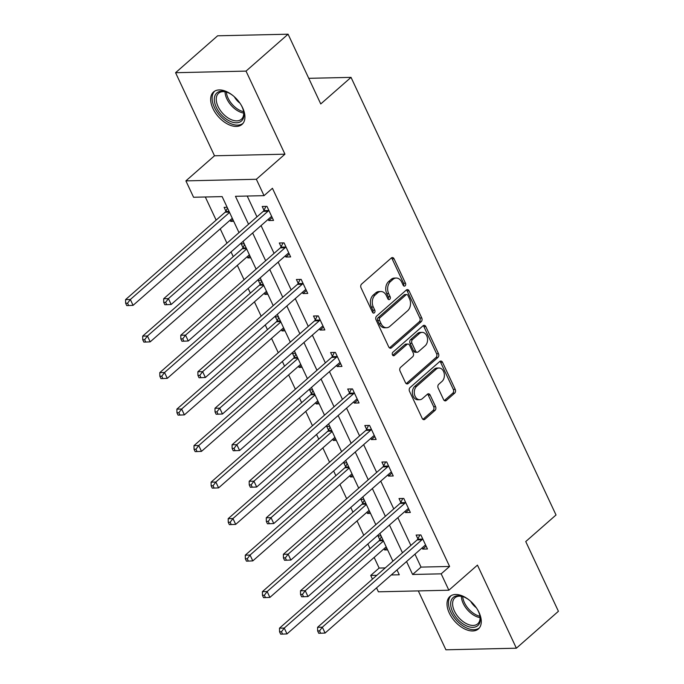 <?xml version="1.0" encoding="UTF-8"?>
<svg xmlns="http://www.w3.org/2000/svg" width="684" height="684" viewBox="0 0 684 684"><rect width="100%" height="100%" fill="white"/><g stroke="black" fill="none" stroke-linecap="round" stroke-linejoin="round"><path stroke-width="1.03" d="M405.09 285.852A1.898 1.377 88.7 0 0 405.492 283.227L394.061 258.826A2.719 1.966 88.7 0 0 392.342 257.56A2.719 1.966 88.7 0 0 391.333 257.979L361.614 284.057A2.719 1.966 88.7 0 0 361.032 287.802L372.472 312.212A1.898 1.377 88.7 0 0 373.669 313.101A1.898 1.377 88.7 0 0 374.379 312.802A1.898 1.377 88.7 0 0 374.781 310.185L373.302 307.022A8.695 6.301 88.7 0 1 375.14 295.035L377.619 292.863A8.695 6.301 88.7 0 1 380.86 291.521A8.695 6.301 88.7 0 1 386.34 295.573L387.828 298.737A1.898 1.377 88.7 0 0 389.025 299.626A1.898 1.377 88.7 0 0 389.735 299.327A1.898 1.377 88.7 0 0 390.137 296.711L388.657 293.547A8.695 6.301 88.7 0 1 390.496 281.56L392.975 279.388A8.695 6.301 88.7 0 1 396.216 278.046A8.695 6.301 88.7 0 1 401.696 282.099L403.175 285.262A1.898 1.377 88.7 0 0 404.381 286.143A1.898 1.377 88.7 0 0 405.09 285.852M403.415 285.638A1.898 1.377 88.7 0 0 403.586 283.279L392.154 258.868A2.719 1.966 88.7 0 0 391.402 257.919M372.703 312.597A1.898 1.377 88.7 0 0 372.874 310.228L371.395 307.065L373.302 307.022M388.059 299.122A1.898 1.377 88.7 0 0 388.23 296.753L386.751 293.59L388.657 293.547M478.997 612.385A21.58 12.697 -131.3 0 0 449.91 596.508A21.58 12.697 -131.3 0 0 449.294 613.061A21.58 12.697 -131.3 0 0 478.381 628.947A21.58 12.697 -131.3 0 0 478.997 612.385M242.649 107.841A21.58 12.697 -131.3 0 0 213.562 91.955A21.58 12.697 -131.3 0 0 212.938 108.517A21.58 12.697 -131.3 0 0 242.033 124.403A21.58 12.697 -131.3 0 0 242.649 107.841M443.591 399.627A2.719 1.966 88.7 0 0 445.301 400.892A2.719 1.966 88.7 0 0 446.319 400.473L454.655 393.163A2.719 1.966 88.7 0 0 455.228 389.41L442.531 362.306A2.719 1.966 88.7 0 0 440.821 361.041A2.719 1.966 88.7 0 0 439.803 361.46L410.084 387.546A2.719 1.966 88.7 0 0 409.511 391.291L422.208 418.394A2.719 1.966 88.7 0 0 423.918 419.66A2.719 1.966 88.7 0 0 424.935 419.241L435.007 410.4A2.719 1.966 88.7 0 0 435.58 406.655L430.151 395.053A2.719 1.966 88.7 0 0 428.432 393.787A2.719 1.966 88.7 0 0 427.423 394.206L422.43 398.592A7.268 5.267 88.7 0 1 419.711 399.712A7.268 5.267 88.7 0 1 414.521 394.523A7.268 5.267 88.7 0 1 416.667 386.306L436.238 369.129A7.268 5.267 88.7 0 1 438.948 368.009A7.268 5.267 88.7 0 1 444.147 373.199A7.268 5.267 88.7 0 1 441.992 381.424L438.735 384.28A2.719 1.966 88.7 0 0 438.153 388.025L443.591 399.627M414.966 554.168L421.028 567.104L449.593 566.455L441.18 573.833L448.858 590.215L378.397 591.814L376.551 587.881M288.084 34.2L246.035 71.102L175.574 72.709L217.623 35.799L288.084 34.2L320.753 103.942L351.029 77.369L556.024 514.984L525.748 541.557L558.418 611.291L516.369 648.201L477.449 565.121L448.858 590.215M175.574 72.709L214.494 155.781L284.954 154.182L246.035 71.102M284.954 154.182L256.355 179.276L264.033 195.658L235.467 196.308L248.548 224.249M449.593 566.455L272.437 188.28L264.033 195.658M421.19 321.719A2.719 1.966 88.7 0 0 421.763 317.974L409.066 290.871A2.719 1.966 88.7 0 0 407.356 289.606A2.719 1.966 88.7 0 0 406.339 290.025L376.619 316.102A2.719 1.966 88.7 0 0 376.046 319.847L388.743 346.95A2.719 1.966 88.7 0 0 390.453 348.224A2.719 1.966 88.7 0 0 391.47 347.805L421.19 321.719L419.283 321.762A2.719 1.966 88.7 0 0 419.865 318.017L407.16 290.914A2.719 1.966 88.7 0 0 406.407 289.965M425.799 326.584L438.495 353.696A2.719 1.966 88.7 0 1 437.922 357.441L408.203 383.519A2.719 1.966 88.7 0 1 407.185 383.938A2.719 1.966 88.7 0 1 405.475 382.672L400.046 371.07A2.719 1.966 88.7 0 1 400.619 367.325L412.674 356.749A2.719 1.966 88.7 0 0 413.247 353.004L409.639 345.309A2.719 1.966 88.7 0 0 407.929 344.043A2.719 1.966 88.7 0 0 406.912 344.462L394.369 355.475A1.898 1.377 88.7 0 1 393.659 355.766A1.898 1.377 88.7 0 1 392.3 354.406A1.898 1.377 88.7 0 1 392.855 352.26L423.071 325.738A2.719 1.966 88.7 0 1 424.089 325.319A2.719 1.966 88.7 0 1 425.799 326.584L423.892 326.636L436.597 353.739L438.495 353.696M418.317 590.908L445.908 649.8L516.369 648.201M351.029 77.369L308.758 78.327M247.206 196.043L256.962 216.862M261.057 225.6L274.062 253.371M278.157 262.109L291.162 289.879M295.257 298.617L308.262 326.388M312.357 335.117L325.37 362.896M329.457 371.626L342.47 399.405M346.557 408.134L359.57 435.905M363.657 444.643L376.67 472.413M380.766 481.151L393.77 508.922M397.866 517.66L410.87 545.43M268.214 219.316L268.778 220.53L273.54 220.419L266.965 206.38L262.203 206.482L263.981 210.27M285.313 255.825L285.886 257.03L290.64 256.928L284.065 242.888L279.303 242.991L281.081 246.779M302.413 292.333L302.986 293.539L307.749 293.436L301.165 279.388L296.403 279.499L298.181 283.287M319.513 328.833L320.086 330.047L324.849 329.936L318.265 315.897L313.511 316.008L315.281 319.796M336.622 365.341L337.186 366.556L341.949 366.444L335.374 352.405L330.611 352.517L332.381 356.304M353.722 401.85L354.286 403.064L359.049 402.953L352.474 388.914L347.711 389.025L349.481 392.813M370.822 438.359L371.386 439.573L376.149 439.461L369.574 425.422L364.811 425.525L366.59 429.313M387.922 474.867L388.486 476.081L393.249 475.97L386.674 461.931L381.911 462.033L383.69 465.821M405.022 511.375L405.595 512.581L410.349 512.478L403.774 498.431L399.011 498.542L400.79 502.33M422.122 547.884L422.695 549.09L427.457 548.987L420.874 534.939L416.111 535.05L417.89 538.838M205.311 196.992L216.144 220.12M220.239 228.858L226.96 243.196M231.047 251.934L233.253 256.628M237.339 265.366L244.06 279.705M248.147 288.443L250.353 293.137M254.439 301.875L261.16 316.213M265.247 324.951L267.453 329.645M271.539 338.383L278.26 352.722M282.355 361.451L284.553 366.154M288.639 374.883L295.36 389.23M299.455 397.96L301.653 402.662M305.748 411.392L312.46 425.739M316.555 434.468L318.753 439.171M322.848 447.9L329.56 462.239M333.655 470.977L335.853 475.671M339.948 484.409L346.668 498.747M350.755 507.485L352.961 512.179M357.048 520.917L363.768 535.256M367.855 543.994L370.061 548.688M374.148 557.426L379.133 568.053L385.254 567.917M227.131 207.278L224.121 207.346L225.891 211.142M230.123 220.18L230.696 221.394L233.714 221.325M244.231 243.786L241.221 243.855L242.991 247.642M247.232 256.688L247.796 257.902L250.814 257.834M261.339 280.295L258.321 280.363L260.091 284.151M264.332 293.197L264.896 294.402L267.914 294.334M278.439 316.803L275.421 316.872L277.191 320.659M281.432 329.705L281.996 330.911L285.014 330.842M295.539 353.312L292.521 353.38L294.3 357.168M298.532 366.214L299.096 367.419L302.114 367.351M312.639 389.82L309.621 389.889L311.4 393.676M315.632 402.714L316.205 403.928L319.214 403.859M329.739 426.329L326.721 426.397L328.5 430.185M332.732 439.222L333.305 440.436L336.314 440.368M346.839 462.829L343.83 462.897L345.6 466.685M349.832 475.731L350.405 476.945L353.423 476.876M363.939 499.337L360.93 499.406L362.7 503.193M366.94 512.239L367.505 513.453L370.523 513.385M381.048 535.846L378.03 535.914L379.8 539.702M384.04 548.748L384.605 549.953L387.623 549.885M372.455 579.143L370.719 575.441L376.841 575.295M379.133 568.053L370.719 575.441M239.007 232.628L222.138 196.607L193.572 197.257L185.894 180.875L256.355 179.276M214.494 155.781L185.894 180.875M406.553 561.547L412.614 574.483L441.18 573.833M252.644 232.979L265.657 260.749M269.744 269.487L282.757 297.258M286.844 305.996L299.857 333.766M303.944 342.504L316.957 370.275M321.044 379.013L334.057 406.783M338.152 415.513L351.157 443.292M355.252 452.021L368.257 479.8M372.353 488.53L385.366 516.3M389.452 525.038L402.466 552.809M391.257 574.97L399.285 574.791L397.011 569.926M392.915 561.188L379.902 533.417M375.815 524.679L362.802 496.909M358.715 488.179L345.702 460.4M341.615 451.671L328.602 423.892M324.507 415.162L311.502 387.392M307.407 378.654L294.402 350.883M290.307 342.145L277.302 314.375M273.207 305.637L260.194 277.866M256.107 269.128L243.094 241.358M421.028 567.104L412.614 574.483M230.696 221.394L232.851 219.496M268.778 220.53L272.189 217.538M285.886 257.03L289.289 254.038M247.796 257.902L249.959 256.004M302.986 293.539L306.398 290.546M264.896 294.402L267.059 292.513M320.086 330.047L323.498 327.055M281.996 330.911L284.159 329.021M337.186 366.556L340.598 363.563M299.096 367.419L301.259 365.521M354.286 403.064L357.698 400.072M316.205 403.928L318.359 402.03M371.386 439.573L374.798 436.58M333.305 440.436L335.459 438.538M388.486 476.081L391.898 473.089M350.405 476.945L352.559 475.047M405.595 512.581L408.998 509.589M367.505 513.453L369.668 511.555M422.695 549.09L426.106 546.097M384.605 549.953L386.768 548.064M396.216 278.046L394.317 278.089A8.695 6.301 88.7 0 0 391.068 279.431L392.975 279.388M386.751 293.59A8.695 6.301 88.7 0 1 388.589 281.603L391.068 279.431M380.86 291.521L378.962 291.564A8.695 6.301 88.7 0 0 375.713 292.906L377.619 292.863M371.395 307.065A8.695 6.301 88.7 0 1 373.233 295.078L375.713 292.906M389.495 347.908A2.719 1.966 88.7 0 0 389.564 347.848L419.283 321.762M407.938 295.428A1.898 1.377 88.7 0 0 406.741 294.539A1.898 1.377 88.7 0 0 406.031 294.83L379.945 317.727A1.898 1.377 88.7 0 0 379.543 320.343L381.099 323.677A8.695 6.301 88.7 0 0 386.58 327.73A8.695 6.301 88.7 0 0 389.829 326.388L407.664 310.741A8.695 6.301 88.7 0 0 409.502 298.754L407.938 295.428M406.741 294.539L404.834 294.582A1.898 1.377 88.7 0 0 404.124 294.872L406.031 294.83M386.58 327.73L384.682 327.773A8.695 6.301 88.7 0 1 379.201 323.72L377.636 320.394A1.898 1.377 88.7 0 1 378.038 317.769L404.124 294.872M406.228 383.621A2.719 1.966 88.7 0 0 406.296 383.562L436.016 357.484A2.719 1.966 88.7 0 0 436.597 353.739M407.929 344.043L406.022 344.086A2.719 1.966 88.7 0 0 405.005 344.505L392.719 355.295M425.174 345.771A7.268 5.267 88.7 0 0 427.329 337.554A7.268 5.267 88.7 0 0 422.131 332.364A7.268 5.267 88.7 0 0 419.42 333.484L412.529 339.538A2.719 1.966 88.7 0 0 411.956 343.282L415.556 350.978A2.719 1.966 88.7 0 0 417.266 352.243A2.719 1.966 88.7 0 0 418.283 351.824L425.174 345.771M422.131 332.364L420.233 332.407A7.268 5.267 88.7 0 0 417.514 333.527L419.42 333.484M417.266 352.243L415.368 352.286A2.719 1.966 88.7 0 1 413.649 351.02L410.049 343.325A2.719 1.966 88.7 0 1 410.622 339.58L417.514 333.527M423.892 326.636A2.719 1.966 88.7 0 0 423.139 325.678M438.948 368.009L437.042 368.052A7.268 5.267 88.7 0 0 434.331 369.172L436.238 369.129M419.711 399.712L417.813 399.755A7.268 5.267 88.7 0 1 412.614 394.565A7.268 5.267 88.7 0 1 414.769 386.349L434.331 369.172M422.96 419.343A2.719 1.966 88.7 0 0 423.028 419.283L433.1 410.443A2.719 1.966 88.7 0 0 433.682 406.698L428.244 395.096A2.719 1.966 88.7 0 0 427.491 394.146M444.344 400.576A2.719 1.966 88.7 0 0 444.412 400.516L452.748 393.206A2.719 1.966 88.7 0 0 453.33 389.452L440.624 362.349A2.719 1.966 88.7 0 0 439.872 361.4M227.481 208.03L225.711 211.493A2.77 2.009 -91.3 0 1 225.164 212.211L125.582 299.601L130.345 299.498L133.081 305.346L232.286 218.281M229.55 212.433L130.345 299.498L127.549 303.2L125.642 303.243L126.745 305.586L128.643 305.543L127.549 303.2M133.081 305.346L128.643 305.543M125.642 303.243L125.582 299.601M268.008 211.236L263.246 211.347L163.673 298.737L168.426 298.634L268.008 211.236A2.77 2.009 88.7 0 0 268.555 210.518L268.735 210.168M165.639 302.337L163.732 302.379L164.827 304.722L166.734 304.679L165.639 302.337L168.426 298.634L171.171 304.483L270.753 217.093A2.77 2.009 88.7 0 1 271.454 216.708L271.77 216.631M263.246 211.347A2.77 2.009 88.7 0 0 263.793 210.629L265.965 206.397M163.673 298.737L163.732 302.379M166.734 304.679L171.171 304.483M240.913 104.626A18.682 10.987 48.7 0 1 243.607 111.364A18.682 10.987 48.7 0 1 241.974 120.529A18.682 10.987 48.7 0 1 221.71 115.151A18.682 10.987 48.7 0 1 216.306 93.46A18.682 10.987 48.7 0 1 226.695 92.092A18.682 10.987 48.7 0 1 233.013 95.632M227.216 92.289A17.297 10.175 -131.3 0 0 218.572 93.263A17.297 10.175 -131.3 0 0 218.102 93.725A17.297 10.175 -131.3 0 0 222.719 113.39A17.297 10.175 -131.3 0 0 241.392 119.255A17.297 10.175 -131.3 0 0 241.871 118.794A17.297 10.175 -131.3 0 0 243.478 110.817M239.947 103.156A12.312 7.242 48.7 0 1 234.356 96.777M214.759 91.092A21.443 12.611 -131.3 0 0 214.408 91.459A21.443 12.611 -131.3 0 0 219.949 115.639A21.443 12.611 -131.3 0 0 243.042 123.325M477.261 609.179A18.682 10.987 48.7 0 1 478.347 611.257A18.682 10.987 48.7 0 1 479.954 615.908A18.682 10.987 48.7 0 1 470.9 627.211A18.682 10.987 48.7 0 1 452.637 611.838A18.682 10.987 48.7 0 1 463.042 596.636A18.682 10.987 48.7 0 1 469.361 600.184M463.564 596.833A17.297 10.175 -131.3 0 0 454.92 597.807A17.297 10.175 -131.3 0 0 454.433 611.077A17.297 10.175 -131.3 0 0 477.74 623.808A17.297 10.175 -131.3 0 0 479.826 615.369M451.107 595.644A21.443 12.611 -131.3 0 0 450.73 611.881A21.443 12.611 -131.3 0 0 479.39 627.869M476.295 607.708A12.312 7.242 48.7 0 1 470.703 601.33M244.59 244.539L242.811 248.001A2.77 2.009 -91.3 0 1 242.264 248.719L142.682 336.109L147.445 336.006L150.189 341.855L249.386 254.79M246.65 248.942L147.445 336.006L144.649 339.709L142.751 339.751L143.845 342.094L145.752 342.051L144.649 339.709M150.189 341.855L145.752 342.051M142.751 339.751L142.682 336.109M261.69 281.047L259.911 284.51A2.77 2.009 -91.3 0 1 259.364 285.228L159.782 372.618L164.545 372.506L167.289 378.363L266.486 291.298M263.75 285.45L164.545 372.506L161.757 376.217L159.851 376.26L160.945 378.603L162.852 378.56L161.757 376.217M167.289 378.363L162.852 378.56M159.851 376.26L159.782 372.618M285.108 247.745L280.346 247.856L180.773 335.245L185.535 335.134L285.108 247.745A2.77 2.009 88.7 0 0 285.656 247.027L285.844 246.676M182.739 338.845L180.833 338.888L181.927 341.231L183.834 341.188L182.739 338.845L185.535 335.134L188.271 340.991L287.853 253.602A2.77 2.009 88.7 0 1 288.554 253.217L288.87 253.14M280.346 247.856A2.77 2.009 88.7 0 0 280.902 247.138L283.065 242.906M180.773 335.245L180.833 338.888M183.834 341.188L188.271 340.991M302.208 284.253L297.446 284.364L197.873 371.754L202.635 371.643L302.208 284.253A2.77 2.009 88.7 0 0 302.756 283.535L302.944 283.176M199.839 375.354L197.933 375.396L199.035 377.739L200.934 377.696L199.839 375.354L202.635 371.643L205.371 377.5L304.953 290.101A2.77 2.009 88.7 0 1 305.662 289.725L305.97 289.648M297.446 284.364A2.77 2.009 88.7 0 0 298.002 283.646L300.165 279.414M197.873 371.754L197.933 375.396M200.934 377.696L205.371 377.5M278.79 317.556L277.011 321.018A2.77 2.009 -91.3 0 1 276.464 321.736L176.882 409.126L181.645 409.015L184.389 414.872L283.586 327.807M280.85 321.959L181.645 409.015L178.857 412.726L176.951 412.768L178.045 415.111L179.952 415.068L178.857 412.726M184.389 414.872L179.952 415.068M176.951 412.768L176.882 409.126M295.89 354.064L294.111 357.518A2.77 2.009 -91.3 0 1 293.564 358.245L193.991 445.635L198.745 445.523L201.489 451.372L300.695 364.315M297.95 358.467L198.745 445.523L195.957 449.234L194.051 449.277L195.145 451.611L197.052 451.568L195.957 449.234M201.489 451.372L197.052 451.568M194.051 449.277L193.991 445.635M312.99 390.573L311.211 394.027A2.77 2.009 -91.3 0 1 310.664 394.753L211.091 482.143L215.853 482.032L218.589 487.88L317.795 400.824M315.05 394.967L215.853 482.032L213.057 485.743L211.151 485.785L212.245 488.119L214.152 488.077L213.057 485.743M218.589 487.88L214.152 488.077M211.151 485.785L211.091 482.143M319.308 320.762L314.554 320.873L214.973 408.262L219.735 408.151L319.308 320.762A2.77 2.009 88.7 0 0 319.864 320.044L320.044 319.684M216.939 411.862L215.041 411.905L216.135 414.239L218.034 414.196L216.939 411.862L219.735 408.151L222.471 414L322.053 326.61A2.77 2.009 88.7 0 1 322.762 326.234L323.07 326.148M314.554 320.873A2.77 2.009 88.7 0 0 315.102 320.146L317.273 315.923M214.973 408.262L215.041 411.905M218.034 414.196L222.471 414M336.417 357.27L331.654 357.381L232.073 444.771L236.835 444.66L336.417 357.27A2.77 2.009 88.7 0 0 336.964 356.552L337.144 356.193M234.039 448.371L232.141 448.413L233.235 450.747L235.142 450.705L234.039 448.371L236.835 444.66L239.58 450.508L339.153 363.118A2.77 2.009 88.7 0 1 339.863 362.734L340.17 362.657M331.654 357.381A2.77 2.009 88.7 0 0 332.202 356.655L334.373 352.431M232.073 444.771L232.141 448.413M235.142 450.705L239.58 450.508M353.517 393.779L348.754 393.881L249.173 481.279L253.935 481.168L353.517 393.779A2.77 2.009 88.7 0 0 354.064 393.052L354.244 392.702M251.148 484.87L249.241 484.913L250.335 487.256L252.242 487.213L251.148 484.87L253.935 481.168L256.68 487.017L356.253 399.627A2.77 2.009 88.7 0 1 356.962 399.242L357.27 399.165M348.754 393.881A2.77 2.009 88.7 0 0 349.302 393.163L351.473 388.939M249.173 481.279L249.241 484.913M252.242 487.213L256.68 487.017M330.09 427.081L328.32 430.535A2.77 2.009 -91.3 0 1 327.764 431.253L228.191 518.652L232.953 518.54L235.689 524.389L334.895 437.332M332.15 431.476L232.953 518.54L230.157 522.243L228.251 522.285L229.354 524.628L231.252 524.585L230.157 522.243M235.689 524.389L231.252 524.585M228.251 522.285L228.191 518.652M370.617 430.287L365.854 430.39L266.281 517.779L271.035 517.677L370.617 430.287A2.77 2.009 88.7 0 0 371.164 429.561L371.344 429.21M268.248 521.379L266.341 521.422L267.435 523.764L269.342 523.722L268.248 521.379L271.035 517.677L273.78 523.525L373.353 436.136A2.77 2.009 88.7 0 1 374.062 435.751L374.379 435.674M365.854 430.39A2.77 2.009 88.7 0 0 366.402 429.672L368.573 425.439M266.281 517.779L266.341 521.422M269.342 523.722L273.78 523.525M347.19 463.581L345.42 467.044A2.77 2.009 -91.3 0 1 344.873 467.762L245.291 555.151L250.053 555.049L252.789 560.897L351.995 473.832M349.259 467.984L250.053 555.049L247.257 558.751L245.351 558.794L246.454 561.136L248.352 561.094L247.257 558.751M252.789 560.897L248.352 561.094M245.351 558.794L245.291 555.151M387.717 466.787L382.954 466.898L283.381 554.288L288.135 554.185L387.717 466.787A2.77 2.009 88.7 0 0 388.264 466.069L388.452 465.719M285.348 557.887L283.441 557.93L284.535 560.273L286.442 560.23L285.348 557.887L288.135 554.185L290.88 560.034L390.461 472.644A2.77 2.009 88.7 0 1 391.162 472.259L391.479 472.182M382.954 466.898A2.77 2.009 88.7 0 0 383.502 466.18L385.673 461.948M283.381 554.288L283.441 557.93M286.442 560.23L290.88 560.034M364.298 500.089L362.52 503.552A2.77 2.009 -91.3 0 1 361.973 504.27L262.391 591.66L267.153 591.557L269.898 597.406L369.095 510.341M366.359 504.493L267.153 591.557L264.357 595.26L262.459 595.302L263.554 597.645L265.46 597.602L264.357 595.26M269.898 597.406L265.46 597.602M262.459 595.302L262.391 591.66M404.817 503.296L400.054 503.407L300.481 590.796L305.244 590.685L404.817 503.296A2.77 2.009 88.7 0 0 405.364 502.578L405.552 502.227M302.448 594.396L300.541 594.439L301.635 596.781L303.542 596.739L302.448 594.396L305.244 590.685L307.98 596.542L407.561 509.152A2.77 2.009 88.7 0 1 408.262 508.768L408.579 508.691M400.054 503.407A2.77 2.009 88.7 0 0 400.61 502.689L402.773 498.456M300.481 590.796L300.541 594.439M303.542 596.739L307.98 596.542M381.398 536.598L379.62 540.061A2.77 2.009 -91.3 0 1 379.073 540.779L279.491 628.168L284.253 628.057L286.998 633.914L386.195 546.849M383.459 541.001L284.253 628.057L281.466 631.768L279.559 631.811L280.654 634.154L282.56 634.111L281.466 631.768M286.998 633.914L282.56 634.111M279.559 631.811L279.491 628.168M421.917 539.804L417.154 539.915L317.581 627.305L322.344 627.194L421.917 539.804A2.77 2.009 88.7 0 0 422.464 539.086L422.652 538.727M319.548 630.904L317.641 630.947L318.744 633.29L320.642 633.247L319.548 630.904L322.344 627.194L325.08 633.051L424.661 545.652A2.77 2.009 88.7 0 1 425.371 545.276L425.679 545.199M417.154 539.915A2.77 2.009 88.7 0 0 417.71 539.197L419.873 534.965M317.581 627.305L317.641 630.947M320.642 633.247L325.08 633.051M403.586 283.279L405.492 283.227M372.874 310.228L374.781 310.185M388.23 296.753L390.137 296.711M388.589 281.603L390.496 281.56M373.233 295.078L375.14 295.035M392.154 258.868L394.061 258.826M389.564 347.848L391.47 347.805M407.16 290.914L409.066 290.871M419.865 318.017L421.763 317.974M378.038 317.769L379.945 317.727M377.636 320.394L379.543 320.343M379.201 323.72L381.099 323.677M436.016 357.484L437.922 357.441M406.296 383.562L408.203 383.519M405.005 344.505L406.912 344.462M392.932 355.509L394.369 355.475M410.622 339.58L412.529 339.538M410.049 343.325L411.956 343.282M413.649 351.02L415.556 350.978M414.769 386.349L416.667 386.306M428.244 395.096L430.151 395.053M433.682 406.698L435.58 406.655M433.1 410.443L435.007 410.4M423.028 419.283L424.935 419.241M440.624 362.349L442.531 362.306M453.33 389.452L455.228 389.41M452.748 393.206L454.655 393.163M444.412 400.516L446.319 400.473M225.711 211.493L229.072 211.416M225.164 212.211L229.397 212.117M268.555 210.518L263.793 210.629M243.709 113.065A17.297 10.175 48.7 0 1 225.019 91.759M226.336 92.032A16.724 9.841 -131.3 0 0 243.615 111.714M480.057 617.618A17.297 10.175 48.7 0 1 463.188 603.391A17.297 10.175 48.7 0 1 461.367 596.311M462.692 596.585A16.724 9.841 -131.3 0 0 464.419 602.647A16.724 9.841 -131.3 0 0 479.963 616.267M242.811 248.001L246.172 247.924M242.264 248.719L246.496 248.625M259.911 284.51L263.272 284.433M259.364 285.228L263.596 285.134M285.656 247.027L280.902 247.138M302.756 283.535L298.002 283.646M277.011 321.018L280.372 320.941M276.464 321.736L280.705 321.642M294.111 357.518L297.472 357.45M293.564 358.245L297.805 358.142M311.211 394.027L314.572 393.95M310.664 394.753L314.905 394.651M319.864 320.044L315.102 320.146M336.964 356.552L332.202 356.655M354.064 393.052L349.302 393.163M328.32 430.535L331.68 430.458M327.764 431.253L332.005 431.159M371.164 429.561L366.402 429.672M345.42 467.044L348.78 466.967M344.873 467.762L349.105 467.668M388.264 466.069L383.502 466.18M362.52 503.552L365.88 503.475M361.973 504.27L366.205 504.176M405.364 502.578L400.61 502.689M379.62 540.061L382.98 539.984M379.073 540.779L383.305 540.685M422.464 539.086L417.71 539.197"/></g></svg>

